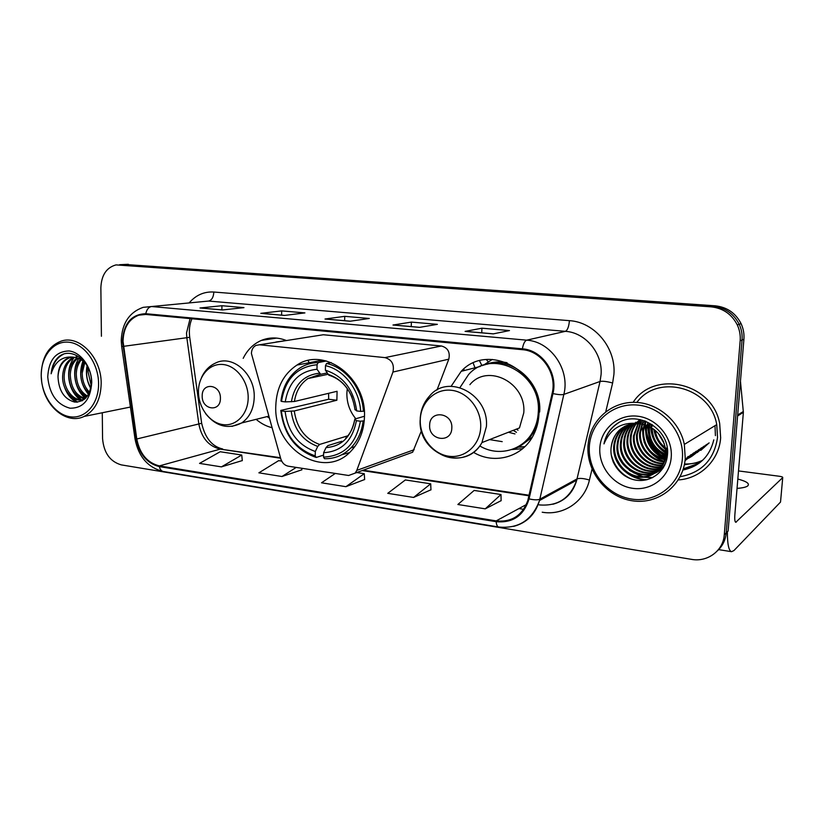 <?xml version="1.0" encoding="UTF-8"?>
<svg xmlns="http://www.w3.org/2000/svg" width="824" height="824" viewBox="0 0 824 824"><rect width="100%" height="100%" fill="white"/><g stroke="black" fill="none" stroke-linecap="round" stroke-linejoin="round"><path stroke-width="1.24" d="M251.413 353.496L280.788 458.865C282.138 462.964 284.63 465.406 288.256 466.188L348.624 475.489L355.216 473.089L356.802 470.38L392.945 372.046C394.48 364.414 391.822 359.604 384.963 357.616L259.488 344.782L255.924 345.411C253.081 346.976 251.578 349.675 251.413 353.496M473.491 452.335C494.452 465.014 522.849 457.176 533.746 434.536C536.795 428.428 538.515 421.816 538.927 414.709C542.995 371.212 487.87 341.826 461.203 371.325L451.14 386.281M522.715 446.783L524.795 446.742M275.793 405.841C273.331 448.946 324.491 480.886 351.251 450.831C359.48 442.024 363.878 430.828 364.445 417.232C366.886 377.856 324.491 346.121 296.97 365.063C283.559 373.972 276.503 387.568 275.793 405.841M256.11 419.334C260.95 423.454 266.234 426.245 271.951 427.687M309.206 362.714L308.073 360.562M286.443 340.549C277.822 337.15 269.469 337.098 261.373 340.405C253.452 343.866 247.385 349.85 243.193 358.347M406.417 454.488L412.659 452.222L421.476 430.633M319.949 359.82L320.176 360.613M436.988 390.051L448.802 359.171C450.295 352.178 447.834 347.779 441.417 345.987L323.327 334.75L320.176 335.244M682.931 470.051C699.421 466.518 709.711 456.455 713.8 439.851C709.711 456.455 699.421 466.518 682.931 470.051M717.374 550.854C722.566 546.096 725.511 540.111 726.202 532.901L728.107 531.068L743.907 339.313C744.329 333.854 743.382 328.632 741.085 323.647C735.595 313.007 726.933 307.053 715.098 305.807L124.857 264.463M102.279 412.752L102.567 438.605C103.803 452.86 110.045 461.615 121.282 464.88L691.521 559.362C707.507 562.38 723.307 550.762 724.275 534.755L726.202 532.901L742.043 340.034C742.465 334.544 741.518 329.291 739.2 324.275C733.679 313.563 724.966 307.579 713.069 306.322L120.5 264.669M678.317 479.918C700.215 478.703 719.167 460.307 720.65 437.791L719.682 423.526C712.451 382.614 653.896 369.626 633.151 402.339C653.896 369.626 712.451 382.614 719.682 423.526L720.65 437.791C719.167 460.307 700.215 478.703 678.317 479.918M123.034 341.291C123.487 327.839 128.74 319.125 138.782 315.17L145.786 314.449L522.344 349.685C541.667 350.859 557.24 373.478 552.152 393.336L527.824 500.487C522.251 515.587 511.714 522.385 496.202 520.892L159.351 465.9C147.29 462.831 139.761 453.859 136.784 438.986L123.034 341.291M122.467 341.239L136.228 439.017C139.287 454.261 146.991 463.459 159.362 466.611L496.161 521.695C512.909 523.188 523.879 515.577 529.07 498.891L552.956 393.573C558.167 373.21 542.192 350.015 522.385 348.82L145.776 313.707C131.428 314.232 123.662 323.41 122.467 341.239M698.989 463.325L683.209 469.155M726.202 532.901L742.043 340.034C742.465 334.544 741.518 329.291 739.2 324.275C733.679 313.563 724.966 307.579 713.069 306.322L123.971 264.504L128.328 264.298M493.257 333.875L509.479 330.579L481.937 328.199L465.086 331.392L493.257 333.875M465.684 331.403L465.086 331.392M481.741 332.803L481.937 328.199M419.529 327.365L437.369 324.347L411.382 322.102L392.997 325.027L419.529 327.365M393.656 325.037L392.997 325.027M411.238 326.582L411.382 322.102M222.418 309.958L243.966 307.63L221.924 305.725L200.016 307.98L222.418 309.958M200.798 308.011L200.016 307.98M221.903 309.865L221.924 305.725M284.445 315.438L304.921 312.904L281.674 310.895L260.786 313.347L284.445 315.438M261.527 313.377L260.786 313.347M281.612 315.139L281.674 310.895M350.046 321.236L369.296 318.466L344.741 316.344L325.006 319.022L350.046 321.236M325.717 319.043L325.006 319.022M344.628 320.701L344.741 316.344M724.275 534.755L740.158 340.765C740.58 335.244 739.622 329.961 737.295 324.913C731.743 314.14 722.978 308.114 711.019 306.837L116.03 264.895C106.461 267.522 101.404 275.154 100.868 287.792L101.414 336.254M485.243 508.851L500.982 494.524L474.15 490.435L457.866 504.494L485.243 508.851L501.126 500.652M281.684 461.11L278.646 460.647L258.88 472.832L281.973 476.509L301.841 469.793M221.419 466.878L241.751 455.023L220.183 451.737L199.542 463.397L221.419 466.878L242.297 460.575M413.576 497.449L430.695 483.812L405.357 479.949L387.754 493.339L413.576 497.449L430.973 489.786M335.296 473.429L321.525 482.802L345.926 486.685L364.641 479.517M345.926 486.685L364.27 473.687L356.72 472.543M364.27 473.687L364.651 479.62M301.718 468.259L301.852 469.896M281.973 476.509L296.207 467.414M241.751 455.023L242.308 460.668M430.695 483.812L430.973 489.889M500.982 494.524L501.136 500.755M98.581 383.448C98.468 363.188 84.336 343.721 68.907 342.218C53.478 340.415 40.716 356.421 41.231 376.074C41.53 395.705 54.858 414.657 70.102 416.789C85.346 419.22 98.911 403.739 98.581 383.448M42.498 386.24C47.174 408.91 68.124 424.442 84.11 416.439C95.079 410.62 100.775 399.609 101.177 383.418C101.527 357.606 79.207 334.503 61.017 341.177C48.163 346.338 41.55 357.843 41.2 375.713L41.725 382.068M90.867 387.774C87.931 383.088 86.52 377.917 86.644 372.283L87.499 366.381M91.217 385.653L88.106 372.046L88.467 368.359M89.013 393.326C83.574 388.485 80.814 381.78 80.752 373.21L83.894 361.777M89.517 392.203C84.656 387.27 82.235 380.863 82.235 372.973L84.79 362.612M86.901 396.746C79.176 392.739 75.139 385.21 74.788 374.148C74.984 368.246 76.869 363.302 80.443 359.305M87.437 396.025C80.268 391.73 76.56 384.365 76.282 373.911C76.447 368.452 78.115 363.744 81.288 359.81M84.573 398.806C74.768 396.426 69.484 388.526 68.752 375.095C69.134 367.432 71.915 361.685 77.116 357.873M85.284 398.425C75.911 395.613 70.905 387.764 70.267 374.858C70.586 367.638 73.151 362.066 77.94 358.152M85.572 398.239L84.079 399.043C74.253 403.873 61.893 390.772 62.634 376.063C63.273 366.628 67.032 360.356 73.892 357.235M84.573 399.156C74.799 402.761 63.51 389.896 64.169 375.816C64.746 366.824 68.248 360.654 74.685 357.328M75.993 356.813L77.662 356.38M57.999 376.795C58.731 390.772 64.293 399.207 74.675 402.081C84.924 402.05 90.516 395.242 91.443 381.646C91.814 361.015 70.174 345.555 58.082 357.441C54.034 361.489 51.727 366.938 51.15 373.766C55.033 361.221 62.706 355.721 74.16 357.266L68.65 357.843C61.759 360.788 58.205 367.113 57.999 376.795C58.689 366.989 62.634 360.624 69.855 357.678L71.606 357.214M74.16 357.266C78.702 357.853 82.647 360.057 85.984 363.868M47.741 376.908C49.399 394.109 56.804 404.543 69.968 408.21C83.224 408.323 90.486 399.774 91.742 382.573C91.649 367.082 80.876 352.188 69.051 350.973C55.836 351.333 48.74 359.975 47.741 376.908M51.15 373.766C52.53 364.239 56.599 357.75 63.355 354.289M77.446 402.163L69.195 394.84M82.555 400.557L81.391 399.846M81.185 399.702L75.077 393.553M86.015 397.786L80.896 392.265M76.488 402.205C70.668 399.146 66.476 393.542 63.911 385.405M82.05 400.835L80.587 399.939M80.165 399.661C74.788 395.798 71.173 389.783 69.319 381.605M69.154 380.709C67.702 372.036 69.309 364.352 73.964 357.678M85.624 398.188C75.097 390.72 70.854 370.295 78.805 358.492M88.467 394.366C80.464 384.417 78.62 373.293 82.966 360.994M90.722 388.444C86.788 381.11 85.572 373.519 87.087 365.65M347.275 388.609L346.863 393.244C346.78 402.895 349.757 411.382 355.772 418.716M364.239 420.827L360.397 421.219C356.019 444.167 343.721 456.125 323.513 457.114L323.616 452.706C341.476 451.603 352.404 440.943 356.411 420.693L354.835 419.025L364.466 416.244M341.898 441.273L327.849 445.64L326.026 447.607L323.616 452.706M323.564 455.095L316.22 457.464L315.221 455.888C295.62 448.998 284.342 434.001 281.365 410.908L285.104 411.403C287.885 431.879 297.958 445.238 315.314 451.49L317.734 446.423L319.578 444.466L347.872 435.793M317.065 364.744L318.157 362.581C311.678 362.694 305.694 364.424 300.214 367.803C289.162 375.105 282.745 386.168 280.953 400.969L281.509 401.422C285.156 378.988 297.011 366.762 317.065 364.744L316.983 369.265C299.236 371.181 288.668 382.058 285.248 401.896L294.436 401.494L337.078 391.287L336.872 400.237L294.271 410.97L285.104 411.403M281.365 410.908L280.809 410.434L328.663 399.238L328.611 393.316M474.974 367.803L473.192 363.075M464.303 370.532L463.778 368.998M341.744 454.766L349.428 452.613M363.394 411.361C362.313 388.691 345.792 367.432 326.562 363.487L325.48 365.66C343.824 369.543 359.532 389.783 360.665 411.413L364.301 411.104M331.186 362.57L326.562 363.487M323.513 457.114L324.502 458.7C334.637 458.906 343.443 455.301 350.921 447.896C357.668 440.871 361.736 431.951 363.127 421.157M280.809 410.434C283.858 434.629 295.662 450.306 316.22 457.464M360.665 411.413L356.668 410.908C353.753 389.608 343.33 376.032 325.387 370.192L325.48 365.66M356.411 420.693L360.397 421.219M315.314 451.49L315.221 455.888M325.387 370.192L328.858 375.208C339.261 378.36 346.997 385.735 352.054 397.364M354.959 409.373L356.668 410.908M325.295 360.706L317.539 362.591M318.157 362.581L326.397 360.984M285.248 401.896L281.509 401.422M326.984 373.014L320.66 374.292L316.983 369.265M328.663 399.238L336.872 400.237M220.41 398.342C220.904 384.108 201.767 381.811 202.199 396.014C201.684 410.053 220.708 412.639 220.41 398.342M267.038 416.604L269.201 417.984M451.82 428.027C452.942 412.381 429.613 409.569 429.644 425.184C428.48 440.593 451.665 443.755 451.82 428.027M437.379 452.108C452.108 462.933 473.306 458.7 481.937 442.591L519.45 427.944L523.765 412.906C526.567 382.727 487.581 362.962 469.886 384.664M479.784 445.938C498.283 457.217 523.374 450.563 533.313 430.828C536.239 425.215 537.887 419.117 538.268 412.525C541.924 373.591 492.206 347.563 468.599 374.508L460.06 387.435M539.669 412C542.182 382.491 512.178 356.071 486.654 364.352M516.535 429.077L518.008 430.231M513.208 430.375L516.432 432.312M508.429 432.25L514.99 433.929M489.549 439.614L502.207 441.643M515.093 448.235C523.58 444.744 530.12 438.749 534.725 430.262L538.021 422.001M518.584 447.205L524.6 446.938M522.591 448.73L511.797 449.533M483.245 365.32L492.309 359.418M683.302 468.856L699.236 463.139M727.376 531.779C727.355 544.108 728.746 550.751 731.537 551.689L733.937 550.576L780.524 502.063L782.728 477.59L735.77 522.303C734.843 521.819 734.544 519.264 734.864 514.619L743.372 412.35L737.593 415.955M782.728 477.59C782.955 477.086 781.801 476.632 779.257 476.251L738.5 470.926M737.047 488.395C742.362 487.993 745.885 487.211 747.605 486.016C750.046 483.75 746.781 481.422 737.82 479.043M740.457 381.131L743.372 412.35M682.396 458.535C684.538 432.909 663.392 407.633 638.25 405.13C613.138 402.246 590.633 421.898 589.345 446.567C587.697 471.204 607.236 495.605 631.895 499.107C656.522 502.99 680.634 484.213 682.396 458.535M685.249 458.432L684.332 444.414C679.573 420.827 657.192 402.339 634.15 402.328C611.089 402.143 591.354 419.776 588.367 442.2L587.996 445.949C586.286 471.658 606.66 497.13 632.42 500.817C658.149 504.885 683.384 485.284 685.249 458.432L685.249 458.443M680.13 476.705C701.749 472.667 714.212 459.576 717.539 437.42L716.746 424.618C710.566 387.064 657.521 373.457 636.859 402.431M707.528 443.94L704.036 447.566M664.288 443.673L658.221 433.311M663.505 441.613L659.653 435.021M665.462 448.647C659.118 444.105 655.441 437.812 654.411 429.747M665.298 447.617C659.756 443.343 656.409 437.606 655.245 430.416M665.73 452.129C656.337 446.855 651.588 438.718 651.465 427.708M665.71 451.325C657.058 446.206 652.546 438.481 652.165 428.15M665.607 455.002C654.122 449.894 648.467 440.964 648.632 428.212L648.869 426.307M665.668 454.323C654.596 449.09 649.168 440.263 649.364 427.841L649.497 426.616M665.246 457.505C652.186 452.994 645.666 443.734 645.686 429.737L646.469 425.297M665.359 456.908C652.68 452.232 646.366 443.054 646.428 429.356L647.056 425.524M664.7 459.761C650.177 455.971 642.844 446.474 642.71 431.271L644.203 424.566M664.855 459.215C650.682 455.229 643.554 445.794 643.451 430.89L644.759 424.731M664.02 461.811C649.868 461.11 638.291 446.948 639.671 432.837L642.03 424.061M664.206 461.316C650.301 460.338 639.084 446.33 640.433 432.446L642.566 424.164M663.196 463.696C648.138 464.211 635.108 449.42 636.602 434.423L639.949 423.732M663.413 463.243C648.57 463.438 635.912 448.802 637.374 434.032L640.464 423.804M662.269 465.447C646.459 467.29 631.854 451.913 633.481 436.04L637.931 423.546M662.517 465.014C646.871 466.528 632.678 451.294 634.264 435.639L638.425 423.588M661.229 467.064C644.842 470.36 628.527 454.436 630.309 437.678L630.309 437.637C630.731 432.497 632.626 427.79 635.984 423.515M661.497 466.672C645.244 469.587 629.371 453.808 631.102 437.266L631.112 437.225C631.514 432.26 633.296 427.697 636.458 423.515M660.096 468.568C643.297 473.398 625.128 457.011 627.095 439.336L627.095 439.295C627.589 433.414 629.917 428.192 634.078 423.618M660.385 468.197C643.678 472.646 625.993 456.362 627.898 438.924L627.909 438.873C628.382 433.187 630.597 428.089 634.542 423.577M663.166 467.96C646.531 478.837 621.152 461.821 623.819 441.025L623.83 440.984C624.407 434.341 627.208 428.635 632.214 423.855M659.169 469.618C642.184 475.675 622.532 458.978 624.644 440.603L624.654 440.562C625.21 434.114 627.888 428.521 632.678 423.783M663.433 467.538C647.499 482.576 617.485 465.591 620.503 442.735L620.513 442.694C621.193 435.278 624.489 429.119 630.391 424.226M663.269 467.805C647.067 481.597 618.412 464.561 621.337 442.313L621.347 442.261C622.007 435.041 625.169 428.995 630.844 424.123M665.607 463.078C653.319 487.097 613.55 471.565 617.135 444.476L617.145 444.435C617.949 436.205 621.77 429.634 628.609 424.721M664.721 465.148C650.702 485.872 614.591 469.546 617.979 444.043L617.99 443.992C618.762 435.968 622.45 429.5 629.052 424.587M639.589 423.691C623.181 423.464 613.695 431.416 611.109 447.545C609.286 462.985 621.481 478.25 636.591 480.238C651.691 482.411 665.977 470.906 667.389 455.476C670.88 429.51 637.591 409.137 617.052 423.67C610.007 428.604 605.65 435.35 603.971 443.899C610.533 428.171 622.408 421.435 639.589 423.691C653.689 426.121 662.311 434.392 665.442 448.524L665.689 453.952C664.896 468.372 651.619 479.331 637.57 476.972C623.48 474.995 612.531 460.585 613.715 446.248L613.715 446.206C614.683 437.122 619.061 430.169 626.868 425.349M665.442 448.524L666.225 448.06L666.462 453.478C665.668 467.867 652.423 478.816 638.394 476.457C624.324 474.49 613.396 460.122 614.57 445.805L614.58 445.753C615.497 436.885 619.741 430.035 627.301 425.184M651.537 426.678L651.815 424.535M652.258 426.307L652.423 424.824M648.993 425.586L649.466 423.577M649.611 425.864L650.043 423.793M647.221 424.865L647.798 423.031M644.419 424L645.13 422.403M645.377 421.898L645.738 421.219M644.965 424.144L645.645 422.506M642.287 423.546L643.081 422.094M642.813 423.639L643.585 422.156M643.853 421.682L644.44 420.745M640.227 423.268L641.093 421.94M640.732 423.32L641.577 421.97M641.875 421.538L642.782 420.333M638.064 423.361L639.156 421.929M638.518 423.454L639.63 421.919M639.949 421.528L640.907 420.425M636.334 423.093L637.261 422.053M637.601 421.713L638.631 420.724M638.981 420.415L640.032 419.55M636.746 423.155L637.735 422.012M638.064 421.661L639.084 420.652M639.434 420.333L640.279 419.601M635.129 422.969L635.87 422.238M611.109 447.545C612.211 437.791 617.032 430.581 625.591 425.905M599.831 447.916C598.533 466.909 613.653 485.717 632.626 488.313C651.568 491.207 669.933 476.715 671.241 457.104C672.827 437.523 656.749 418.211 637.508 416.192C618.268 413.895 600.861 428.902 599.831 447.916M603.971 443.899C605.928 434.856 610.749 427.841 618.422 422.856M631.05 478.888C620.915 474.212 614.302 466.137 611.212 454.673M647.231 479.65C641.165 479.558 635.562 477.951 630.411 474.809M620.863 466.178L616.496 458.628M652.742 477.539L644.564 477.075M643.05 476.746L633.285 472.616M622.336 461.605L621.255 459.741M620.472 443.188L620.575 447.998M623.768 441.952L623.984 446.969M627.013 440.758L627.363 445.99M688.37 456.403L685.084 460.153M691.099 454.621L685.022 460.709M693.798 452.87L685.238 460.544M696.445 451.15L686.505 459.545M699.061 449.451L689.204 457.773M701.636 447.772L691.861 456.033M648.715 433.352L648.21 426.008M648.261 425.266L648.334 424.453M704.17 446.124L694.477 454.323M651.691 432.446L651.063 427.471M651.042 426.585L651.094 424.216M706.673 444.497L697.063 452.634M709.134 442.89L700.936 450.244M624.86 475.87C619.803 472.348 615.847 467.558 613.005 461.502M646.191 479.898C638.765 479.558 632.224 477.148 626.559 472.667M652.217 477.807L643.482 477.178M641.711 476.746L629.351 470.308M688.03 456.62L685.094 460.029M690.759 454.848L685.022 460.668M693.458 453.087L685.074 460.668M696.115 451.356L685.074 460.286M664.247 461.316C658.119 459.298 653.051 455.796 649.034 450.81M644.234 442.56L642.112 427.604M698.731 449.657C695.054 454.488 690.522 457.773 685.146 459.534M666.729 459.462C660.189 457.238 654.884 453.303 650.816 447.669M701.317 447.978L690.244 456.857M665.483 456.094C653.689 449.595 647.819 439.522 647.87 425.864M703.851 446.33L692.891 455.136M665.72 453.025C656.543 447.092 651.526 438.502 650.692 427.265M706.353 444.692L695.497 453.437M665.555 449.368C659.169 444.301 655.265 437.616 653.834 429.304M708.825 443.085L700.791 450.357M356.802 470.38L414.173 449.719M392.945 372.046L448.802 359.171M384.963 357.616L441.417 345.987M259.488 344.782L323.327 334.75M715.098 305.807L711.019 306.837M743.907 339.313L740.158 340.765M190.087 318.589L186.512 333.03L186.832 337.737L198.862 424.144C201.602 438.018 208.75 446.34 220.296 449.121L280.613 458.237M189.118 302.933C195.855 295.105 204.095 291.469 213.838 292.026L569.425 320.66C568.879 326.695 567.54 330.249 565.398 331.33L208.606 301.059L200.644 301.821M569.425 320.66C594.495 322.029 616.187 347.924 613.911 374.467L612.634 382.995L605.743 411.794M552.956 393.573C558.095 394.696 561.731 394.974 563.853 394.397L600.057 381.471L601.077 374.621C602.849 353.321 585.524 332.525 565.398 331.33L526.721 340.168C550.762 341.517 570.249 369.677 563.853 394.397L539.504 500.529C535.342 514.31 526.721 522.921 513.64 526.382M121.241 340.899L121.664 346.482L122.858 346.41M135.023 438.955C138.545 456.826 147.96 467.672 163.265 471.493C161.319 471.05 160.011 469.423 159.362 466.611M496.161 521.695C496.46 524.878 497.284 526.649 498.633 527.01C518.595 528.926 532.222 520.099 539.504 500.529L576.718 480.155L600.057 381.471C602.601 380.925 606.794 381.43 612.634 382.995M529.07 498.891C534.086 500.024 537.681 500.127 539.833 499.2L577.027 478.909C579.612 477.982 583.742 478.353 589.428 480.032C584.546 501.826 563.245 515.906 542.213 512.219M121.674 346.523L134.971 438.605L136.228 439.017M522.385 348.82C523.302 343.804 524.744 340.909 526.721 340.168L151.503 306.528C148.65 307.064 146.734 309.453 145.776 313.707M121.241 340.363C122.024 323.286 129.327 312.275 143.16 307.342L208.606 301.059C211.768 300.245 213.509 297.227 213.838 292.026M592.034 469.113L589.428 480.032M523.662 509.314L518.945 508.573M119.583 264.71L123.971 264.504M539.174 504.896C557.776 506.482 570.29 498.242 576.718 480.155C573.061 492.907 565.11 500.941 552.873 504.257M496.202 520.892L526.32 504.576M123.415 346.348L189.726 337.315L201.664 423.279L136.784 438.986M159.351 465.9L220.296 449.121L280.459 457.711M362.148 470.566L528.946 495.78M201.592 422.753L201.664 423.279C205.073 437.987 212.077 446.546 222.665 448.977M189.716 337.253L189.726 337.315C188.82 330.321 189.551 324.131 191.93 318.764M479.527 360.799L481.999 365.763M294.271 410.97C296.784 427.924 305.22 439.089 319.578 444.466M355 409.796C352.312 391.318 343.186 379.442 327.622 374.158M326.026 447.607C341.548 446.423 351.127 437.07 354.742 419.54M291.212 411.279C293.797 429.119 302.635 440.83 317.734 446.423M319.248 373.221C303.819 375.044 294.529 384.561 291.366 401.793M320.124 374.323L307.918 378.566C300.451 383.768 295.96 391.41 294.436 401.494M248.178 397.879C248.457 381.605 236.601 365.877 223.232 364.527C209.852 362.931 198.388 375.703 198.45 391.585C198.316 407.447 209.605 422.836 222.84 424.597C236.066 426.605 248.106 414.163 248.178 397.879M231.997 426.379L241.7 422.949C249.61 417.408 253.792 408.869 254.225 397.322C255.203 374.014 232.327 354.145 215.497 363.075C209.275 365.928 204.64 370.718 201.581 377.443M286.093 340.6L275.886 342.032M480.701 427.285C481.628 409.404 467.713 391.946 451.439 390.288C435.175 388.351 420.755 402.225 420.271 419.643C419.54 437.029 432.724 454.065 448.792 456.228C464.849 458.638 480.011 445.187 480.701 427.285M420.178 419.591C417.562 454.292 465.509 473.151 481.937 442.591L486.407 426.544C489.209 394.284 447.998 372.973 429.531 396.066C423.886 402.267 420.776 409.765 420.219 418.561M513.156 449.039L518.966 447.041L532.314 437.163M507.059 362.704C499.231 361.159 491.753 361.891 484.625 364.888M736.316 522.076L735.327 521.932M737.676 415.008L743.361 411.475M644.893 421.074L644.862 421.816M644.852 422.352L644.852 424.113M644.873 424.762L645.614 431.055M646.552 434.835C648.787 442.127 652.711 448.411 658.345 453.674M661.126 456.043L666.214 459.432M684.353 464.767L700.349 462.285M645.563 421.157L645.532 421.919L645.573 421.157M645.511 422.475L645.511 424.298L645.522 422.475M646.006 429.531L645.542 424.978L645.995 429.582M646.346 431.467C648.478 441.087 653.442 449.039 661.239 455.322M663.505 456.98L666.832 459.019M684.507 463.994C690.893 464.231 696.949 462.995 702.656 460.276M715.417 435.639L714.995 425.678M276.586 338.087L261.373 340.405M322.555 360.16L296.97 365.063M480.361 366.433L461.203 371.325M355.216 473.089L412.659 452.222M741.085 323.647L737.295 324.913M138.782 315.17L145.745 314.438M163.265 471.493L498.633 527.01M363.178 470.195L529.07 495.234M350.272 321.195L325.562 319.022M284.692 315.407L261.373 313.347M222.665 309.937L200.634 307.991M419.735 327.334L393.512 325.017M493.442 333.844L465.56 331.382M84.882 398.888L84.089 399.043M69.855 357.678L68.65 357.843M130.419 407.046L84.11 416.439M354.784 446.649L350.921 447.896M354.577 420.611C353.208 427.8 350.252 433.661 345.689 438.214M327.746 374.353L307.918 378.566L320.66 374.292M486.335 359.563L488.158 361.695M268.696 416.192L241.7 422.949C228.124 429.685 216.104 426.585 205.619 413.648M534.725 430.262L533.313 430.828M513.27 448.987L518.966 447.041L524.909 446.639M731.537 551.689L718.662 549.629M716.746 424.618L684.332 444.414M702.635 460.297C696.929 463.006 690.893 464.231 684.507 463.974M666.832 458.978L663.65 457.032M661.404 455.404C653.504 449.09 648.488 441.077 646.346 431.374M649.364 427.841L648.632 428.212M646.428 429.356L645.686 429.737M643.451 430.89L642.71 431.271M640.433 432.446L639.671 432.837M637.374 434.032L636.602 434.423M634.264 435.639L633.481 436.04M631.102 437.266L630.309 437.678M627.898 438.924L627.095 439.336M624.644 440.603L623.819 441.025M621.337 442.303L620.503 442.735M617.979 444.043L617.135 444.476M614.57 445.805L613.715 446.248"/></g></svg>
